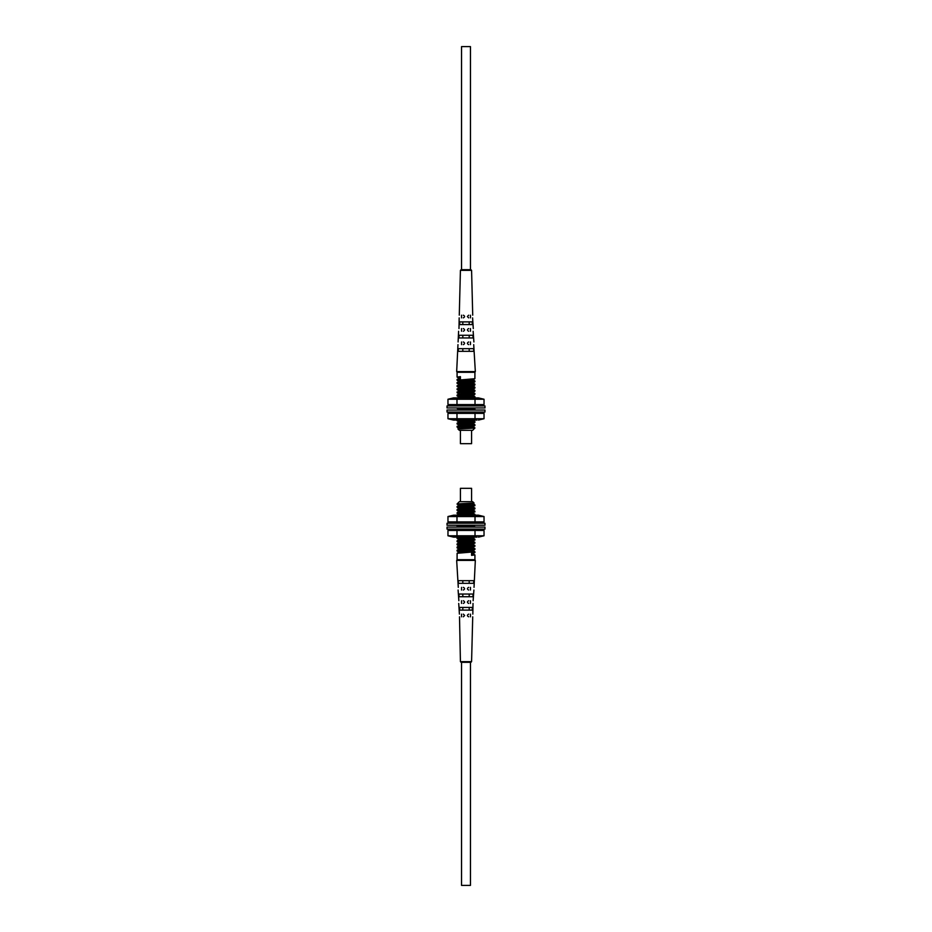 <?xml version="1.0" encoding="UTF-8"?>
<svg xmlns="http://www.w3.org/2000/svg" width="932" height="932" viewBox="0 0 932 932"><rect width="100%" height="100%" fill="white"/><g stroke="black" fill="none" stroke-linecap="round" stroke-linejoin="round"><path stroke-width="1.4" d="M470.462 379.184L470.462 381.526L470.462 379.184L473.235 380.023L458.812 381.538L457.076 382.563L474.924 381.002L470.462 380.489M470.462 383.215L470.462 384.648L470.462 383.215M470.462 386.337L470.462 387.77L470.462 386.337M470.462 389.46L470.462 390.892L470.462 389.46M470.462 392.582L470.462 394.015L470.462 392.582M470.462 407.936L470.462 408.589L470.462 407.936M470.462 420.693L470.462 422.126L470.462 420.693M470.462 423.815L470.462 425.248L470.462 423.815M461.538 383.868L457.111 383.39L458.812 384.38L473.188 382.819L470.462 382.306M461.538 390.112L457.111 389.634L458.812 390.625L473.235 389.005L458.812 390.904L461.538 391.417M461.538 394.539L461.538 393.234L461.538 394.539L458.812 394.026L457.076 395.063L474.924 393.502L470.462 392.978M461.538 422.65L461.538 421.346L461.538 422.65L458.812 422.138L457.076 423.163L474.924 421.602L470.462 421.089M461.538 424.468L461.538 425.773L461.538 424.468M471.58 430.304L471.58 443.69L460.42 443.69L460.42 430.304M473.444 429.512L472.687 430.304L459.313 430.304L457.927 428.93L459.721 428.697M473.607 429.396L474.924 427.858L473.188 426.821L458.812 428.382M457.927 428.93L474.924 428.079M457.076 379.44L460.431 378.998L460.431 376.645L457.076 377.099L457.076 372.299L474.924 372.299L474.889 378.707L457.076 380.221L457.111 379.406L460.431 378.124M474.085 428.068L474.924 427.858M472.664 423.559L458.812 425.26L457.076 427.077L474.924 425.505L473.188 426.541L458.765 428.44M474.924 425.505L474.889 424.689L470.462 424.211M457.076 426.285L474.924 424.724L473.188 423.699M457.076 423.163L457.076 423.943L474.924 422.382L473.188 423.419L458.812 425.26M474.924 422.382L474.924 421.602M465.429 420.076L457.076 420.821L457.076 420.076M463.507 410.045L474.924 409.113L474.528 410.045M459.639 407.936L457.076 407.936M458.439 397.906L474.924 396.624L474.889 397.44L470.777 397.906M472.664 392.325L474.889 393.455L474.889 394.318L457.076 395.844L457.076 395.063M458.812 390.904L457.076 392.722L474.924 391.16L473.188 392.186L458.765 394.085M474.924 391.16L474.889 390.333L470.462 389.856M457.076 391.941L474.924 390.38M472.664 386.081L458.812 387.782L457.076 389.588L474.924 388.027L473.188 389.063M474.924 388.027L474.889 387.211L470.462 386.733M457.076 388.807L474.924 387.246M472.664 382.959L458.812 384.66L457.076 386.465L474.924 384.904L473.235 386.279M474.924 384.904L474.889 384.089L470.462 383.611M457.076 385.685L474.924 384.124L473.188 383.099M457.111 383.39L457.076 382.563L457.076 383.343L474.924 381.782L473.188 382.819M474.924 381.782L474.924 381.002M461.538 426.809L459.627 426.681M457.076 423.943L458.765 424.922M470.462 424.992L472.373 425.12M461.538 423.687L459.627 423.559M457.076 420.821L458.812 421.858L473.561 420.076M470.462 421.87L472.373 421.998M457.076 408.333L458.812 409.358L472.675 407.936M474.924 409.113L473.188 408.088L458.136 410.045M457.076 395.844L458.812 396.869L473.188 395.308L474.889 394.318M474.924 396.624L473.188 395.587L458.812 397.149L461.538 397.661M457.076 392.722L458.765 393.688M470.462 390.636L472.373 390.764M470.462 387.514L472.373 387.642M470.462 384.392L472.373 384.52M457.076 380.221L458.812 381.258L473.235 379.639M470.462 381.27L472.373 381.398M457.076 377.099L458.812 378.124L460.431 377.728M470.462 379.569L473.235 380.023M458.812 387.782L473.188 385.941M473.188 392.465L458.812 394.026M472.664 420.437L458.812 422.138M461.538 428.499L458.765 428.044M461.538 425.376L458.812 424.98M461.538 397.265L458.812 396.869M461.538 394.143L458.812 393.747M468.68 315.191C473.771 315.191 473.771 315.191 468.68 315.191L467.34 316.531L468.68 317.87C473.91 317.87 473.91 317.87 468.68 317.87M463.32 331.256C457.391 331.256 457.391 331.256 463.32 331.256C465.033 330.359 465.033 329.462 463.32 328.577C457.542 328.577 457.542 328.577 463.32 328.577M459.173 317.87L458.987 328.577M463.32 317.87C458.09 317.87 458.09 317.87 463.32 317.87C465.033 316.973 465.033 316.076 463.32 315.191C458.229 315.191 458.229 315.191 463.32 315.191M463.32 344.642C456.633 344.642 456.633 344.642 463.32 344.642C465.033 343.745 465.033 342.848 463.32 341.962C456.785 341.962 456.785 341.962 463.32 341.962M466 321.889L459.744 321.889L459.616 324.569L472.384 324.569L472.256 321.889L466 321.889M466 335.275L459.092 335.275L458.952 337.955L473.048 337.955L472.908 335.275L466 335.275M466 348.661L458.393 348.661L458.253 351.329L473.747 351.329L473.607 348.661L466 348.661M460.42 270.35L461.084 269.686L470.916 269.686L471.58 270.35L460.42 270.35L459.278 315.191M473.281 328.577L472.594 317.87M468.68 328.577C474.458 328.577 474.458 328.577 468.68 328.577C466.967 329.462 466.967 330.359 468.68 331.256C474.609 331.256 474.609 331.256 468.68 331.256M473.899 341.962L473.13 331.256M468.68 341.962C475.215 341.962 475.215 341.962 468.68 341.962C466.967 342.848 466.967 343.745 468.68 344.642C475.367 344.642 475.367 344.642 468.68 344.642M474.668 372.299L475.332 371.6L473.712 344.642M457.332 372.299L456.668 371.6L475.332 371.6M462.808 351.329L462.808 348.661M462.808 337.955L462.808 335.275M462.808 324.569L462.808 321.889M469.192 337.955L469.192 335.275M469.192 324.569L469.192 321.889M469.192 351.329L469.192 348.661M470.462 269.686L470.462 46.6L461.538 46.6L461.538 269.686M461.538 315.191L461.538 317.87M461.538 328.577L461.538 331.256M461.538 341.962L461.538 344.642M470.462 315.191L470.462 317.87M470.462 328.577L470.462 331.256M470.462 341.962L470.462 344.642M461.538 552.816L461.538 550.474L461.538 552.816L458.765 551.977L473.188 550.462L474.924 549.437L457.076 550.998L461.538 551.511M461.538 548.785L461.538 547.352L461.538 548.785M461.538 545.663L461.538 544.23L461.538 545.663M461.538 542.54L461.538 541.108L461.538 542.54M461.538 539.418L461.538 537.985L461.538 539.418M461.538 526.533L457.111 526.056L457.076 525.24M461.538 514.429L461.538 512.996L461.538 514.429M461.538 511.307L461.538 509.874L461.538 511.307M461.538 508.185L461.538 506.752L461.538 508.185M470.462 548.133L474.889 548.61L473.188 547.62L458.812 549.181L461.538 549.694M470.462 541.888L474.889 542.366L473.188 541.375L458.765 542.995L473.188 541.096L470.462 540.583M470.462 537.461L470.462 538.766L470.462 537.461L473.188 537.974L474.889 536.983M470.462 513.777L470.462 514.813L470.462 513.777L474.889 514.254L473.188 513.264L458.171 515.198M470.462 509.35L470.462 510.654L470.462 509.35L473.188 509.862L474.924 508.837L457.076 510.398L461.538 510.911M470.462 507.532L470.462 506.227L470.462 507.532M460.42 501.696L460.42 488.31L471.58 488.31L471.58 501.696M458.556 502.488L459.313 501.696L472.687 501.696L474.073 503.07L472.279 503.303M458.393 502.604L457.076 504.142L458.812 505.179L473.188 503.618M474.073 503.07L457.076 503.921M474.924 552.56L471.569 553.002L471.569 555.356L474.924 554.901L474.924 559.701L457.076 559.701L457.111 553.293L474.924 551.779L474.889 552.594L471.569 553.876M457.915 503.932L457.076 504.142M459.336 508.441L473.188 506.74L474.924 504.923L457.076 506.495L458.812 505.459L473.235 503.56M457.076 506.495L457.111 507.311L461.538 507.789M474.924 505.715L457.076 507.276L458.812 508.301M474.924 508.837L474.924 508.057L457.076 509.618L458.812 508.581L473.188 506.74M457.076 509.618L457.076 510.398M474.924 511.959L457.076 513.52L457.111 512.693L474.924 511.179L473.188 512.984L458.812 514.546L457.111 513.555L461.538 514.033M463.903 515.198L474.924 514.301L474.633 515.198M465.814 525.24L457.076 526.009M473.409 527.081L474.924 527.081M474.924 536.937L457.076 538.498L457.111 537.682L462.855 537.123M473.188 541.096L474.924 539.279L457.076 540.84L458.812 539.814L473.235 537.915M457.076 540.84L457.111 541.667L461.538 542.144M474.924 540.059L457.076 541.62M459.336 545.919L473.188 544.218L474.924 542.412L457.076 543.973L458.812 542.937M457.076 543.973L457.111 544.789L461.538 545.267M474.924 543.193L457.076 544.754M459.336 549.041L473.188 547.34L474.924 545.535L457.076 547.096L458.765 545.721M457.076 547.096L457.111 547.911L461.538 548.389M474.924 546.315L457.076 547.876L458.812 548.901M474.889 548.61L474.924 549.437L474.924 548.657L457.076 550.218L458.812 549.181M457.076 550.218L457.076 550.998M470.462 505.191L472.373 505.319M474.924 508.057L473.235 507.078M461.538 507.008L459.627 506.88M470.462 508.313L472.373 508.441M474.924 511.179L473.188 510.142L458.812 511.703L457.111 512.693M461.538 510.13L459.627 510.002M461.538 513.252L459.627 513.124M474.924 526.79L473.188 525.764L459.954 527.081M474.924 539.279L473.235 538.312M459.336 539.675L457.111 538.545L461.538 539.022M461.538 541.364L459.627 541.236M461.538 544.486L459.627 544.358M461.538 547.608L459.627 547.48M474.924 551.779L473.188 550.742L458.765 552.361M461.538 550.73L459.627 550.602M474.924 554.901L473.188 553.876L471.569 554.272M461.538 552.431L458.765 551.977M473.188 544.218L458.812 546.059M458.812 539.535L473.188 537.974M458.928 527.081L473.596 525.24M459.336 511.563L473.188 509.862M470.462 503.501L473.235 503.956M470.462 506.624L473.188 507.02M470.462 525.357L473.188 525.764M470.462 537.857L473.188 538.253M463.32 616.809C458.229 616.809 458.229 616.809 463.32 616.809L464.66 615.469L463.32 614.13C458.09 614.13 458.09 614.13 463.32 614.13M468.68 600.744C474.609 600.744 474.609 600.744 468.68 600.744C466.967 601.641 466.967 602.538 468.68 603.423C474.458 603.423 474.458 603.423 468.68 603.423M472.827 614.13L473.013 603.423M473.13 600.744L473.899 590.038M468.68 614.13C473.91 614.13 473.91 614.13 468.68 614.13C466.967 615.027 466.967 615.924 468.68 616.809C473.771 616.809 473.771 616.809 468.68 616.809M468.68 587.358C475.367 587.358 475.367 587.358 468.68 587.358C466.967 588.255 466.967 589.152 468.68 590.038C475.215 590.038 475.215 590.038 468.68 590.038M466 610.111L472.256 610.111L472.384 607.431L459.616 607.431L459.744 610.111L466 610.111M466 596.725L472.908 596.725L473.048 594.045L458.952 594.045L459.092 596.725L466 596.725M466 583.339L473.607 583.339L473.747 580.671L458.253 580.671L458.393 583.339L466 583.339M471.58 661.65L470.916 662.314L461.084 662.314L460.42 661.65L471.58 661.65L472.722 616.809M458.719 603.423L459.406 614.13M459.511 616.809L460.42 661.65M463.32 603.423C457.542 603.423 457.542 603.423 463.32 603.423C465.033 602.538 465.033 601.641 463.32 600.744C457.391 600.744 457.391 600.744 463.32 600.744M458.101 590.038L458.87 600.744M463.32 590.038C456.785 590.038 456.785 590.038 463.32 590.038C465.033 589.152 465.033 588.255 463.32 587.358C456.633 587.358 456.633 587.358 463.32 587.358M457.332 559.701L456.668 560.4L458.288 587.358M474.668 559.701L475.332 560.4L456.668 560.4M469.192 580.671L469.192 583.339M469.192 594.045L469.192 596.725M469.192 607.431L469.192 610.111M462.808 594.045L462.808 596.725M462.808 607.431L462.808 610.111M462.808 580.671L462.808 583.339M461.538 662.314L461.538 885.4L470.462 885.4L470.462 662.314M470.462 616.809L470.462 614.13M470.462 603.423L470.462 600.744M470.462 590.038L470.462 587.358M461.538 616.809L461.538 614.13M461.538 603.423L461.538 600.744M461.538 590.038L461.538 587.358M447.966 404.593L484.034 404.593L484.034 399.245L478.477 397.906L453.523 397.906L447.966 399.245L447.966 404.593L453.523 405.933M478.477 405.933L484.034 404.593M475.017 404.593L475.017 399.245L484.034 399.245M456.983 404.593L456.983 399.245L475.017 399.245M447.966 399.245L456.983 399.245M477.009 420.076L453.523 420.076L447.966 418.736L484.034 418.736L484.034 413.389L478.477 412.049M478.477 420.076L484.034 418.736M475.017 418.736L475.017 413.389L484.034 413.389M456.983 418.736L456.983 413.389L475.017 413.389M453.523 412.049L447.966 413.389L456.983 413.389M447.966 413.389L447.966 418.736M447.966 521.897L484.034 521.897L484.034 516.538L478.477 515.198L453.523 515.198L447.966 516.538L447.966 521.897L453.523 523.236M478.477 523.236L484.034 521.897M475.017 521.897L475.017 516.538L484.034 516.538M456.983 521.897L456.983 516.538L475.017 516.538M447.966 516.538L456.983 516.538M477.009 537.123L453.523 537.123L447.966 535.784L484.034 535.784L484.034 530.436L478.477 529.096M478.477 537.123L484.034 535.784M475.017 535.784L475.017 530.436L484.034 530.436M456.983 535.784L456.983 530.436L475.017 530.436M453.523 529.096L447.966 530.436L456.983 530.436M447.966 530.436L447.966 535.784M484.966 405.933L447.034 405.933L447.034 407.936L484.966 407.936L484.966 405.933M447.034 412.049L484.966 412.049L484.966 410.045L447.034 410.045L447.034 412.049M447.034 529.096L484.966 529.096L484.966 527.081L447.034 527.081L447.034 529.096M484.966 523.236L447.034 523.236L447.034 525.24L484.966 525.24L484.966 523.236M473.188 379.976L474.889 380.967M473.188 386.221L474.889 387.211M473.188 389.343L474.889 390.333M458.812 397.149L457.111 398.139M473.188 420.577L474.889 421.567M474.889 378.707L473.188 379.697M457.111 386.512L458.812 387.502M474.889 397.44L473.188 398.43M457.111 427.112L458.812 428.103M458.602 331.256L458.101 341.962M457.973 344.642L456.668 371.6M472.722 315.191L471.58 270.35M458.812 552.024L457.111 551.033M458.812 545.779L457.111 544.789M458.812 542.657L457.111 541.667M458.812 527.034L457.111 526.056M458.812 511.423L457.111 510.433M457.111 553.293L458.812 552.303M474.889 545.488L473.188 544.498M457.111 537.682L458.812 536.692M474.889 504.888L473.188 503.897M474.027 587.358L475.332 560.4"/></g></svg>
